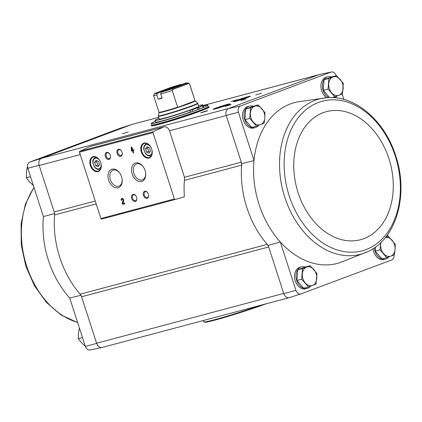 <?xml version="1.0" encoding="UTF-8"?>
<svg xmlns="http://www.w3.org/2000/svg" width="422" height="422" viewBox="0 0 422 422"><rect width="100%" height="100%" fill="white"/><g stroke="black" fill="none" stroke-linecap="round" stroke-linejoin="round"><path stroke-width="0.63" d="M169.48 130.804L238.404 112.215L254.012 160.55A83.234 60.773 75.1 0 0 280.319 241.991L295.933 290.331L283.748 293.628L268.186 245.446A83.857 61.227 75.1 0 1 267.237 244.37A5.934 4.336 -104.9 0 1 268.682 246.975L81.599 296.766L96.606 343.223L283.684 293.432M238.404 112.215A5.317 3.882 -104.9 0 1 240.34 106.038L331.143 72.067A5.317 3.882 -104.9 0 1 331.412 71.998A5.317 3.882 -104.9 0 1 336.223 75.622L336.244 75.691M342.179 94.059L343.914 99.428M268.186 245.446L280.319 241.991A83.234 60.773 75.1 0 0 339.663 262.769L367.973 251.538A80.338 58.658 75.1 0 1 305.644 233.952A80.338 58.658 75.1 0 1 279.944 155.006A80.338 58.658 75.1 0 1 327.024 97.688L296.877 102.013A83.234 60.773 75.1 0 0 254.012 160.55L241.774 163.678A83.857 61.227 75.1 0 0 241.648 165.155A5.934 4.336 -104.9 0 0 241.284 162.148L241.774 163.678M326.739 97.709A11.13 8.129 -104.9 0 1 321.643 90.772A11.13 8.129 -104.9 0 1 326.406 77.157L327.878 76.767A11.13 8.129 -104.9 0 1 331.608 76.941M258.639 125.329A11.13 8.129 -104.9 0 1 255.273 127.586L253.807 127.977A11.13 8.129 -104.9 0 1 243.315 120.075A11.13 8.129 -104.9 0 1 248.078 106.46L249.55 106.07A11.13 8.129 -104.9 0 1 253.279 106.244M226.276 115.691L241.284 162.148L184.409 177.282M387.591 234.658L388.187 236.505M81.108 295.236L69.72 298.043L85.334 346.378A5.317 3.882 -104.9 0 0 90.144 350.002L102.045 347.48A5.94 4.336 -104.9 0 1 96.67 343.418L85.334 346.378M69.72 298.043A83.234 60.773 -104.9 0 1 43.419 216.602L27.805 168.267L39.135 165.287L54.201 211.939A5.934 4.336 -104.9 0 1 54.57 214.946A83.857 61.227 -104.9 0 0 80.159 294.166A5.934 4.336 -104.9 0 1 81.599 296.766M43.419 216.602L54.696 213.469M96.67 343.418L96.606 343.223A5.934 4.336 -104.9 0 0 102.203 347.438L289.133 297.684M393.995 254.92A5.317 3.882 -104.9 0 1 391.816 259.91L301.013 293.881A5.317 3.882 -104.9 0 1 295.933 290.331M310.581 286.142A11.13 8.129 -104.9 0 1 307.216 288.4L305.744 288.79A11.13 8.129 -104.9 0 1 295.252 280.888A11.13 8.129 -104.9 0 1 300.021 267.274L301.493 266.883A11.13 8.129 -104.9 0 1 305.222 267.057M388.91 256.84A11.13 8.129 -104.9 0 1 385.544 259.097L384.078 259.488A11.13 8.129 -104.9 0 1 373.581 251.586A11.13 8.129 -104.9 0 1 372.964 248.774M226.213 115.496A5.94 4.336 -104.9 0 1 228.381 108.581L319.201 74.604L331.143 72.067M301.013 293.881L289.434 297.605A5.94 4.336 -104.9 0 1 283.748 293.628M331.412 71.998L319.512 74.52A5.94 4.336 75.1 0 0 319.201 74.604M169.575 131.089L184.129 176.143A5.934 4.336 -104.9 0 1 184.493 179.229A84.6 61.77 -104.9 0 0 184.367 196.23A0.744 0.543 -104.9 0 1 184.013 196.9L175.119 199.516A0.744 0.543 -104.9 0 1 174.407 198.994L152.975 132.629A0.744 0.543 -104.9 0 1 153.228 131.743L163.478 127.054A5.934 4.336 -104.9 0 1 163.984 126.874A5.934 4.336 -104.9 0 1 169.575 131.089M240.34 106.038L228.381 108.581M246.01 98.985L240.983 100.489L246.01 98.985M261.661 93.172L255.685 94.971L261.661 93.172M231.14 104.587L225.169 106.391L228.634 105.067L231.14 104.587M247.751 97.424A8.904 0.433 162.1 0 1 238.62 100.457A8.904 0.433 162.1 0 1 233.398 101.723A8.904 0.433 162.1 0 1 241.737 98.574A8.904 0.433 162.1 0 1 250.346 96.253A8.904 0.433 162.1 0 1 247.751 97.424M227.405 105.036A8.904 0.433 162.1 0 1 218.274 108.069A8.904 0.433 162.1 0 1 213.052 109.335A8.904 0.433 162.1 0 1 221.392 106.186A8.904 0.433 162.1 0 1 230.001 103.859A8.904 0.433 162.1 0 1 227.405 105.036M208.399 107.051A30.426 1.488 162.1 0 1 209.207 107.135A30.426 1.488 162.1 0 1 200.339 111.139A30.426 1.488 162.1 0 1 169.132 121.51A30.426 1.488 162.1 0 1 151.298 125.84A30.426 1.488 162.1 0 1 151.904 125.302M153.26 122.29L155.307 121.351M237.159 99.692L231.187 101.491L237.159 99.692M206.643 111.113L200.666 112.911L204.137 111.587L207.719 110.633L206.643 111.113M128.246 131.975L122.269 133.774L128.246 131.975M39.135 165.287A5.94 4.336 -104.9 0 1 41.303 158.371L132.123 124.395A5.94 4.336 75.1 0 1 132.424 124.316M27.805 168.267A5.317 3.882 -104.9 0 1 29.74 162.09L120.544 128.119L132.123 124.395M102.351 347.401A5.94 4.336 -104.9 0 1 102.045 347.48M158.693 117.337L131.98 124.448A5.934 4.336 -104.9 0 1 132.276 124.353L158.688 117.327M80.238 154.558L39.199 165.482A5.934 4.336 -104.9 0 1 41.446 158.319L228.524 108.528M41.303 158.371L29.74 162.09M131.574 151.06L132.476 150.818L133.13 152.854L133.684 152.706L133.025 150.675L133.927 150.432L133.674 149.646L132.772 149.884L131.859 147.062L131.311 147.209L131.321 150.269L131.574 151.06L132.476 150.818M121.256 200.392L121.805 200.244A0.95 0.649 -110.5 0 1 122.1 199.189A0.95 0.649 -110.5 0 1 122.892 199.564A0.95 0.649 -110.5 0 1 123.076 200.619L122.18 203.251L122.533 204.343L124.886 203.715L124.632 202.924L122.855 203.399L123.641 201.088A1.783 1.213 -110.5 0 0 123.293 199.11A1.783 1.213 -110.5 0 0 121.81 198.409A1.783 1.213 -110.5 0 0 121.256 200.392L121.8 200.213M151.72 149.177A7.865 5.359 -110.5 0 0 150.195 146.128A7.865 5.359 -110.5 0 0 141.296 145.817A7.865 5.359 -110.5 0 0 145.69 157.564A7.865 5.359 -110.5 0 0 152.205 151.493A7.865 5.359 -110.5 0 0 151.72 149.177M100.758 162.739A7.865 5.359 -110.5 0 0 99.239 159.69A7.865 5.359 -110.5 0 0 90.34 159.379A7.865 5.359 -110.5 0 0 94.734 171.132A7.865 5.359 -110.5 0 0 101.248 165.055A7.865 5.359 -110.5 0 0 100.758 162.739M110.263 155.259A3.708 2.527 -110.5 0 0 109.546 153.824A3.708 2.527 -110.5 0 0 105.347 153.677A3.708 2.527 -110.5 0 0 107.42 159.221A3.708 2.527 -110.5 0 0 110.495 156.356A3.708 2.527 -110.5 0 0 110.263 155.259M122.027 152.131A3.708 2.527 -110.5 0 0 121.304 150.691A3.708 2.527 -110.5 0 0 117.11 150.548A3.708 2.527 -110.5 0 0 119.183 156.087A3.708 2.527 -110.5 0 0 122.253 153.223A3.708 2.527 -110.5 0 0 122.027 152.131M121.552 176.771A9.764 6.652 -110.5 0 0 119.663 172.983A9.764 6.652 -110.5 0 0 108.618 172.598A9.764 6.652 -110.5 0 0 114.072 187.183A9.764 6.652 -110.5 0 0 122.153 179.645A9.764 6.652 -110.5 0 0 121.552 176.771M145.073 170.509A9.764 6.652 -110.5 0 0 143.185 166.722A9.764 6.652 -110.5 0 0 132.133 166.342A9.764 6.652 -110.5 0 0 137.593 180.922A9.764 6.652 -110.5 0 0 145.674 173.384A9.764 6.652 -110.5 0 0 145.073 170.509M136.601 197.274A3.708 2.527 -110.5 0 0 135.884 195.834A3.708 2.527 -110.5 0 0 131.69 195.687A3.708 2.527 -110.5 0 0 133.763 201.231A3.708 2.527 -110.5 0 0 136.833 198.366A3.708 2.527 -110.5 0 0 136.601 197.274M148.365 194.141A3.708 2.527 -110.5 0 0 147.647 192.701A3.708 2.527 -110.5 0 0 143.448 192.559A3.708 2.527 -110.5 0 0 145.521 198.103A3.708 2.527 -110.5 0 0 148.591 195.233A3.708 2.527 -110.5 0 0 148.365 194.141M101.607 219.081L175.109 199.522L101.618 219.081A0.744 0.543 -104.9 0 1 100.911 218.554L79.473 152.189A0.744 0.543 -104.9 0 1 79.726 151.303L89.976 146.619A5.934 4.336 -104.9 0 1 90.482 146.434L163.984 126.874M147.721 192.807A3.07 2.089 -110.5 0 0 145.279 191.757A3.07 2.089 -110.5 0 0 144.398 195.36A3.07 2.089 -110.5 0 0 147.431 197.501A3.07 2.089 -110.5 0 0 148.581 195.106M135.958 195.94A3.07 2.089 -110.5 0 0 133.521 194.885A3.07 2.089 -110.5 0 0 132.635 198.493A3.07 2.089 -110.5 0 0 135.668 200.635A3.07 2.089 -110.5 0 0 136.818 198.24M143.322 166.927A8.493 5.787 -110.5 0 0 136.517 163.942A8.493 5.787 -110.5 0 0 134.075 173.927A8.493 5.787 -110.5 0 0 142.472 179.851A8.493 5.787 -110.5 0 0 145.648 173.136M119.806 173.184A8.493 5.787 -110.5 0 0 113.001 170.203A8.493 5.787 -110.5 0 0 110.553 180.189A8.493 5.787 -110.5 0 0 118.951 186.113A8.493 5.787 -110.5 0 0 122.127 179.397M121.378 150.796A3.07 2.089 -110.5 0 0 118.941 149.747A3.07 2.089 -110.5 0 0 118.055 153.35A3.07 2.089 -110.5 0 0 121.088 155.491A3.07 2.089 -110.5 0 0 122.238 153.096M109.62 153.93A3.07 2.089 -110.5 0 0 107.177 152.875A3.07 2.089 -110.5 0 0 106.297 156.483A3.07 2.089 -110.5 0 0 109.33 158.625A3.07 2.089 -110.5 0 0 110.48 156.23M94.607 162.444L95.657 165.704L98.147 166.806L99.576 164.659L98.526 161.399L96.042 160.291L94.607 162.444L96.638 161.684L97.693 164.939L95.657 165.704M99.286 159.759A7.422 5.059 -110.5 0 0 93.273 157.058A7.422 5.059 -110.5 0 0 91.136 165.777A7.422 5.059 -110.5 0 0 98.474 170.957A7.422 5.059 -110.5 0 0 101.238 164.97M145.564 148.882L146.619 152.136L149.103 153.244L150.538 151.097L149.483 147.837L146.998 146.729L145.564 148.882L147.6 148.122L148.649 151.377L146.619 152.136M150.248 146.197A7.422 5.059 -110.5 0 0 144.229 143.496A7.422 5.059 -110.5 0 0 142.093 152.215A7.422 5.059 -110.5 0 0 149.43 157.395A7.422 5.059 -110.5 0 0 152.194 151.408M121.969 198.366A1.783 1.213 -110.5 0 0 121.562 200.276M122.18 203.251L123.382 200.503A0.95 0.649 -110.5 0 0 123.198 199.448A0.95 0.649 -110.5 0 0 122.406 199.073A0.95 0.649 -110.5 0 0 122.264 199.158M122.485 203.135L122.839 204.227L122.533 204.343M122.839 204.227L124.875 203.684M131.617 147.125L131.88 150.944M131.627 150.158L131.321 150.269M132.782 150.707L133.436 152.738L133.13 152.854M133.916 150.406L133.025 150.675M131.864 148.924L131.87 150.126L132.223 150.032L131.864 148.924L132.17 148.813L132.529 149.915L132.223 150.032M148.649 151.377L149.963 151.962M148.175 147.257L147.6 148.122M97.693 164.939L99.001 165.524M97.218 160.819L96.638 161.684M80.159 294.166L267.237 244.37A83.857 61.227 -104.9 0 1 241.648 165.155L184.393 180.394M85.313 346.309L81.377 342.585L78.249 338.644L82.469 337.521M79.389 327.973L78.413 333.417L78.249 338.644M33.37 185.495L29.434 181.771L26.312 177.831L30.532 176.707M27.567 167.128L27.166 167.233L26.475 172.603L26.312 177.831M375.195 251.153L379.979 249.882L386.758 257.626L381.973 258.897L375.195 251.153L375.527 247.023M385.544 259.097A11.13 8.129 -104.9 0 1 375.052 251.19A11.13 8.129 -104.9 0 1 374.377 247.841M329.577 97.561L323.252 90.34L324.107 79.747L331.745 76.888L336.529 75.617L328.891 78.471L328.036 89.068L334.815 96.812L342.448 93.953L343.308 83.356L336.529 75.617M328.68 97.587A11.13 8.129 -104.9 0 1 323.11 90.377A11.13 8.129 -104.9 0 1 327.878 76.767M336.967 96.026A11.13 8.129 -104.9 0 1 334.92 97.756M308.429 286.928L303.645 288.2L296.866 280.456L297.721 269.858L305.359 267.005L310.138 265.733L302.505 268.587L301.651 279.185L308.429 286.928L316.062 284.069L316.917 273.472L310.138 265.733M307.216 288.4A11.13 8.129 -104.9 0 1 296.724 280.493A11.13 8.129 -104.9 0 1 301.493 266.883M256.486 126.115L251.702 127.386L244.924 119.642L245.778 109.05L253.416 106.191L258.201 104.92L250.562 107.774L249.708 118.371L256.486 126.115L264.119 123.256L264.816 117.886L264.979 112.658L258.201 104.92M255.273 127.586A11.13 8.129 -104.9 0 1 244.781 119.684A11.13 8.129 -104.9 0 1 249.55 106.07M244.924 119.642L249.708 118.371M245.778 109.05L250.562 107.774M260.569 124.617A9.648 7.042 -104.9 0 1 253.358 122.174A9.648 7.042 -104.9 0 1 250.399 113.001A9.648 7.042 -104.9 0 1 254.645 106.275A9.648 7.042 -104.9 0 1 261.851 108.718A9.648 7.042 -104.9 0 1 264.816 117.886A9.648 7.042 -104.9 0 1 260.569 124.617M296.866 280.456L301.651 279.185M297.721 269.858L302.505 268.587M312.507 285.43A9.648 7.042 -104.9 0 1 305.301 282.988A9.648 7.042 -104.9 0 1 302.342 273.815A9.648 7.042 -104.9 0 1 306.588 267.089A9.648 7.042 -104.9 0 1 313.794 269.531A9.648 7.042 -104.9 0 1 316.753 278.699A9.648 7.042 -104.9 0 1 312.507 285.43M331.945 97.572L334.815 96.812M323.252 90.34L328.036 89.068M324.107 79.747L328.891 78.471M338.898 95.314A9.648 7.042 -104.9 0 1 331.692 92.872A9.648 7.042 -104.9 0 1 328.727 83.698A9.648 7.042 -104.9 0 1 332.974 76.973A9.648 7.042 -104.9 0 1 340.179 79.415A9.648 7.042 -104.9 0 1 343.144 88.583A9.648 7.042 -104.9 0 1 338.898 95.314M385.708 237.164L388.467 236.431L385.45 237.586M386.758 257.626L394.391 254.767L395.082 249.397L395.245 244.169L388.467 236.431M380.786 242.592L379.979 249.882M385.318 237.655A9.648 7.042 -104.9 0 1 392.122 240.229A9.648 7.042 -104.9 0 1 395.082 249.397A9.648 7.042 -104.9 0 1 390.835 256.128A9.648 7.042 -104.9 0 1 383.63 253.685A9.648 7.042 -104.9 0 1 380.67 244.512A9.648 7.042 -104.9 0 1 381.082 242.312M167.407 89.881L166.906 89.649L157.401 93.204L156.826 94.997L158.192 99.228L161.99 97.809M157.401 93.204A17.439 0.855 162.1 0 1 154.552 93.589A17.439 0.855 162.1 0 1 154.637 93.494L170.003 87.744A17.439 0.855 162.1 0 1 180.959 84.389L171.453 87.945L171.184 88.488M172.255 90.445A18.921 0.923 162.1 0 1 160.745 93.953L161.32 92.16L184.878 83.345A17.439 0.855 162.1 0 1 187.7 82.881A17.439 0.855 162.1 0 1 187.642 83.05L172.276 88.799L172.809 89.443L172.255 90.445L177.694 107.383L195.048 100.89A18.948 0.928 162.1 0 1 189.573 103.284A18.948 0.928 162.1 0 1 177.694 107.383M160.745 93.953L162.111 98.189A18.921 0.923 -17.9 0 1 158.192 99.228M187.7 82.881L189.568 83.83A18.921 0.923 162.1 0 1 189.599 83.867A18.921 0.923 162.1 0 1 189.557 83.973L195.048 100.89M156.826 94.997A18.921 0.923 162.1 0 1 153.587 95.499A18.921 0.923 162.1 0 1 153.597 95.451L154.552 93.589M189.557 83.973L187.642 83.05M172.276 88.799A17.439 0.855 162.1 0 1 161.32 92.16M166.906 89.649L171.453 87.945M177.662 107.183A18.921 0.923 162.1 0 1 158.994 112.241L159.015 112.595A19.022 0.928 162.1 0 0 169.929 109.989A19.022 0.928 162.1 0 0 189.673 103.432A19.022 0.928 162.1 0 0 195.201 100.905L197.66 103.121L198.794 106.291A20.778 1.013 -17.9 0 1 193.339 108.802L193.376 108.923M197.881 103.469A20.778 1.013 162.1 0 1 191.831 106.202A20.778 1.013 162.1 0 1 170.514 113.286A20.778 1.013 162.1 0 1 158.334 116.24L159.247 119.062A20.778 1.013 -17.9 0 0 171.037 116.224A20.778 1.013 -17.9 0 0 192.115 109.256L197.464 107.837L198.008 109.53A27.826 1.361 -17.9 0 1 192.875 111.376L190.406 112.036A25.23 1.234 162.1 0 1 155.56 122.127L155.011 120.434A25.23 1.234 -17.9 0 0 189.858 110.342L190.406 112.036M203.341 105.89A29.682 1.451 162.1 0 1 207.814 105.247A29.682 1.451 162.1 0 1 199.168 109.156A29.682 1.451 162.1 0 1 168.721 119.273A29.682 1.451 162.1 0 1 151.324 123.493A29.682 1.451 162.1 0 1 155.322 121.399M193.339 108.802L198.683 107.378A27.826 1.361 -17.9 0 0 202.502 105.88L200.028 106.539A25.23 1.234 -17.9 0 0 203.029 104.925L203.578 106.618A25.23 1.234 162.1 0 1 202.913 107.151M197.971 109.409L199.231 109.071A27.826 1.361 -17.9 0 0 203.051 107.573L202.502 105.88M207.814 105.247L208.273 106.66A29.682 1.451 162.1 0 1 199.622 110.564A29.682 1.451 162.1 0 1 169.175 120.681A29.682 1.451 162.1 0 1 151.778 124.907L151.324 123.493M203.029 104.925A25.23 1.234 -17.9 0 0 198.577 105.627M159.036 118.397A25.23 1.234 -17.9 0 0 155.011 120.434M189.858 110.342L192.332 109.683L192.875 111.376M192.332 109.683A27.826 1.361 -17.9 0 0 197.464 107.837M198.683 107.378L199.231 109.071M192.632 109.409L195.059 108.57L192.632 109.409M197.106 107.731L199.537 106.898L197.106 107.731M172.809 89.443L188.544 83.556M203.267 320.541L203.673 321.791A40.813 1.994 -17.9 0 0 203.747 321.87L204.406 322.208A40.29 1.968 -17.9 0 0 226.994 316.685A40.29 1.968 -17.9 0 0 266.293 303.766M203.747 321.87A40.813 1.994 -17.9 0 0 260.522 305.301M214.323 109.161A7.791 0.38 162.1 0 1 219.466 107.193A7.791 0.38 162.1 0 1 226.962 104.883A7.791 0.38 162.1 0 1 228.872 104.461M219.64 107.652L223.676 106.349M234.664 101.549A7.791 0.38 162.1 0 1 239.812 99.581A7.791 0.38 162.1 0 1 247.303 97.271A7.791 0.38 162.1 0 1 249.217 96.849M239.986 100.04L244.022 98.737M54.201 211.939L95.245 201.014M203.214 105.489L319.058 74.657M79.473 152.189L152.975 132.629M100.911 218.554L174.407 198.994M89.976 146.619L163.478 127.054M79.726 151.303L153.228 131.743M99.824 160.608A5.565 3.793 -110.5 0 0 93.42 160.133A5.565 3.793 -110.5 0 0 96.564 168.542A5.565 3.793 -110.5 0 0 101.085 163.973M96.385 157.264A6.309 4.299 -110.5 0 0 95.393 157.453C93.251 158.756 92.413 160.603 92.866 162.982L94.328 166.822C96.037 169.069 97.862 169.887 99.808 169.269A6.309 4.299 -110.5 0 0 100.684 168.758M150.786 147.046A5.565 3.793 -110.5 0 0 144.377 146.571A5.565 3.793 -110.5 0 0 147.521 154.974A5.565 3.793 -110.5 0 0 152.041 150.411M147.347 143.702A6.309 4.299 -110.5 0 0 146.35 143.891C144.213 145.194 143.369 147.041 143.828 149.42L145.284 153.26C146.993 155.507 148.824 156.325 150.77 155.707A6.309 4.299 -110.5 0 0 151.646 155.196M123.382 200.503L123.076 200.619M54.57 214.946L96.169 203.873M77.601 322.434A80.338 58.658 -104.9 0 1 26.644 265.955A80.338 58.658 -104.9 0 1 34.061 187.632M395.308 156.161A77.405 56.522 75.1 0 0 295.147 122.216A77.405 56.522 75.1 0 0 336.308 249.645A77.405 56.522 75.1 0 0 395.308 156.161M388.936 158.677A66.27 48.388 75.1 0 0 303.186 129.623A66.27 48.388 75.1 0 0 338.423 238.715A66.27 48.388 75.1 0 0 388.936 158.677M189.599 83.867L195.006 100.605A18.921 0.923 162.1 0 1 194.959 100.71M197.66 103.121A20.678 1.013 162.1 0 1 191.651 105.869A20.678 1.013 162.1 0 1 170.182 112.996A20.678 1.013 162.1 0 1 158.319 115.828L158.334 116.24M208.268 106.719L208.315 106.798A29.682 1.451 162.1 0 1 199.669 110.706A29.682 1.451 162.1 0 1 169.222 120.824A29.682 1.451 162.1 0 1 151.825 125.044L151.815 124.949M96.158 157.163L95.393 157.453M100.578 168.979L99.808 169.269M147.114 143.601L146.35 143.891M151.535 155.417L150.77 155.707M122.406 199.073L122.1 199.189M203.209 105.474L319.206 74.599M33.966 187.342L25.425 204.032L21.1 223.681L21.237 244.876L25.8 266.092L34.43 285.752L46.526 302.484L61.264 315.076L77.643 322.572M327.024 97.688C355.139 95.008 384.959 120.972 395.757 155.908C408.834 194.278 396.585 238.768 367.973 251.538M153.587 95.499L158.994 112.241M195.201 100.905L195.006 100.605M159.015 112.595L158.319 115.828M151.825 125.044L152.105 125.92M208.315 106.798L208.6 107.673"/></g></svg>
